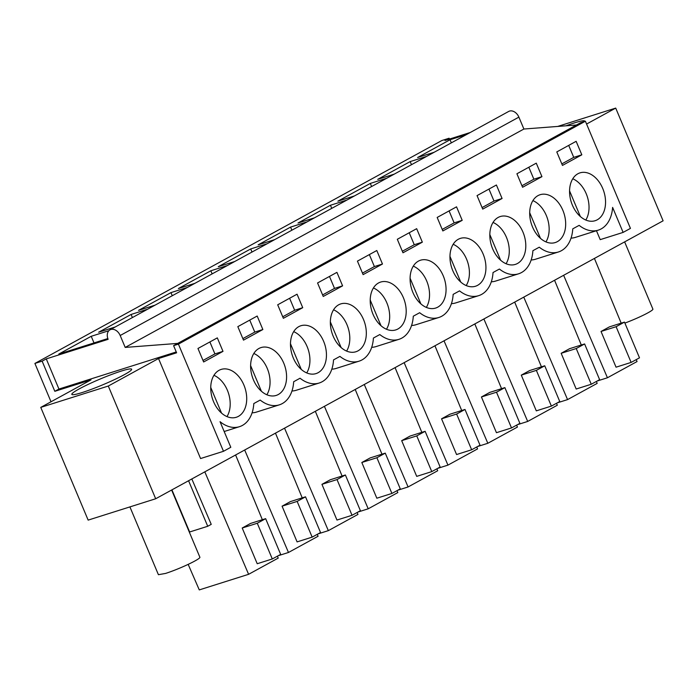 <?xml version="1.0" encoding="UTF-8"?>
<svg xmlns="http://www.w3.org/2000/svg" width="698" height="698" viewBox="0 0 698 698"><rect width="100%" height="100%" fill="white"/><g stroke="black" fill="none" stroke-linecap="round" stroke-linejoin="round"><path stroke-width="1.05" d="M51.015 401.769L34.9 363.431L441.86 140.516L449.102 138.23L449.451 139.077M224.18 431.521L239.484 426.679A34.612 23.619 72.5 0 1 220.044 421.679L230.802 447.287L223.482 451.301L178.426 344.131L173.601 345.658L176.611 352.804L158.525 358.519L108.295 386.038L155.68 498.756L663.1 220.812L615.715 108.094L557.676 126.443M155.68 498.756L88.149 520.115L40.763 407.388L90.993 379.878L54.819 391.308L42.133 361.145L46.269 358.885L108.129 339.324A8.655 6.265 61.3 0 1 110.005 329.831A8.655 6.265 61.3 0 1 120.187 335.511L518.884 117.124A8.655 6.265 61.3 0 0 508.702 111.436L110.005 329.831M34.9 363.431L42.133 361.145M115.153 327.013L98.654 332.222L131.093 314.458L132.402 317.564M147.592 309.24L131.093 314.458M155.017 305.174L138.518 310.383L170.958 292.619L172.266 295.725M187.457 287.401L170.958 292.619M194.89 283.336L178.391 288.544L210.831 270.78L212.14 273.886M227.33 265.563L210.831 270.78M234.764 261.497L218.265 266.706L250.704 248.942L252.004 252.048M267.203 243.724L250.704 248.942M274.628 239.65L258.129 244.867L290.569 227.103L291.877 230.209M307.068 221.885L290.569 227.103M314.501 217.811L298.002 223.028L330.442 205.264L331.742 208.37M346.941 200.047L330.442 205.264M354.366 195.972L337.867 201.19L370.306 183.426L371.615 186.532M386.805 178.208L370.306 183.426M394.239 174.134L377.74 179.351L410.18 161.587L411.488 164.693M426.679 156.369L410.18 161.587M434.112 152.295L417.613 157.512L450.053 139.748L451.353 142.854M466.552 134.531L450.053 139.748M470.26 132.498L444.966 140.49L449.102 138.23M107.841 338.556L58.78 354.069L91.22 336.296L94.012 342.927M108.853 330.721L91.22 336.296M586.582 124.043L615.715 108.094M566.026 125.806A32.448 3.167 157.2 0 1 574.367 122.927A32.448 3.167 157.2 0 1 584.654 121.094A32.448 3.167 157.2 0 1 584.627 121.461M244.675 450.009L288.475 552.476L318.087 536.256L317.293 534.319M302.225 497.866L275.474 433.144M312.163 537.128L320.539 532.539L305.523 496.819L290.447 501.583L282.079 506.172L297.095 541.892L312.163 537.128L297.147 501.408L282.079 506.172M284.54 428.171L328.339 530.637L357.961 514.417L357.158 512.48M342.09 476.027L315.339 411.305M352.036 515.29L360.404 510.7L345.388 474.98L330.32 479.744L321.944 484.333L336.959 520.054L352.036 515.29L337.021 479.57L321.944 484.333M324.413 406.332L368.212 508.798L397.825 492.579L397.031 490.642M381.963 454.189L355.212 389.467M391.91 493.451L400.277 488.862L385.261 453.142L370.184 457.905L361.817 462.495L376.833 498.215L391.91 493.451L376.885 457.731L361.817 462.495M364.286 384.493L408.086 486.96L437.698 470.74L436.896 468.803M421.828 432.35L395.077 367.628M431.774 471.612L440.15 467.023L425.134 431.303L410.058 436.067L401.682 440.656L416.706 476.376L431.774 471.612L416.758 435.892L401.682 440.656M404.151 362.655L447.95 465.121L477.563 448.901L476.769 446.964M461.701 410.511L434.95 345.789M471.647 449.774L480.015 445.184L464.999 409.464L449.931 414.228L441.555 418.817L456.571 454.538L471.647 449.774L456.632 414.054L441.555 418.817M444.024 340.816L487.823 443.282L517.436 427.063L516.642 425.126M501.565 388.673L474.823 323.951M511.512 427.935L519.888 423.346L504.872 387.626L489.795 392.389L481.428 396.979L496.444 432.699L511.512 427.935L496.496 392.215L481.428 396.979M483.889 318.977L527.688 421.444L557.309 405.224L556.507 403.287M541.439 366.834L514.688 302.112M551.385 406.096L559.752 401.507L544.737 365.787L529.669 370.551L521.293 375.14L536.308 410.86L551.385 406.096L536.369 370.376L521.293 375.14M523.762 297.139L567.561 399.605L597.174 383.385L596.38 381.448M581.312 344.995L554.561 280.273M591.258 384.258L599.626 379.668L584.61 343.948L569.533 348.712L561.166 353.301L576.182 389.022L591.258 384.258L576.234 348.538L561.166 353.301M563.635 275.3L607.435 377.766L637.047 361.547L636.244 359.61M621.176 323.157L594.426 258.435M631.123 362.419L639.499 357.83L624.483 322.11L609.406 326.873L601.03 331.463L616.046 367.183L631.123 362.419L616.107 326.699L601.03 331.463M518.884 117.124L523.893 129.025L576.435 125.003L580.57 122.743L585.395 121.216L630.442 228.386L623.122 232.399L600.21 239.641L596.458 230.715M571.043 238.123A34.612 23.619 72.5 0 0 575.405 237.372L598.317 230.131A34.612 23.619 72.5 0 0 612.608 207.393L623.122 232.399M531.169 259.961A34.612 23.619 72.5 0 0 535.532 259.22L558.444 251.969A34.612 23.619 72.5 0 0 572.761 228.848L579.148 225.358A34.612 23.619 72.5 0 0 598.317 230.131M491.305 281.8A34.612 23.619 72.5 0 0 495.659 281.058L518.57 273.808A34.612 23.619 72.5 0 0 532.888 250.695L539.275 247.197A34.612 23.619 72.5 0 0 558.444 251.969M451.432 303.639A34.612 23.619 72.5 0 0 455.794 302.897L478.706 295.647A34.612 23.619 72.5 0 0 493.024 272.534L499.402 269.035A34.612 23.619 72.5 0 0 518.57 273.808M411.567 325.477A34.612 23.619 72.5 0 0 415.921 324.736L438.833 317.485A34.612 23.619 72.5 0 0 453.15 294.373L459.537 290.874A34.612 23.619 72.5 0 0 478.706 295.647M371.694 347.316A34.612 23.619 72.5 0 0 376.056 346.574L398.968 339.324A34.612 23.619 72.5 0 0 413.286 316.211L419.664 312.713A34.612 23.619 72.5 0 0 438.833 317.485M331.829 369.155A34.612 23.619 72.5 0 0 336.183 368.413L359.095 361.163A34.612 23.619 72.5 0 0 373.413 338.05L379.799 334.551A34.612 23.619 72.5 0 0 398.968 339.324M291.956 390.993A34.612 23.619 72.5 0 0 296.31 390.252L319.222 383.001A34.612 23.619 72.5 0 0 333.539 359.889L339.926 356.39A34.612 23.619 72.5 0 0 359.095 361.163M252.083 412.832A34.612 23.619 72.5 0 0 256.445 412.09L279.357 404.84A34.612 23.619 72.5 0 0 293.675 381.727L300.053 378.229A34.612 23.619 72.5 0 0 319.222 383.001M158.525 358.519L200.57 458.542L223.482 451.301M108.295 386.038L40.763 407.388M188.172 564.368L199.279 589.906L248.601 574.314L204.802 471.848M191.828 478.959L211.232 524.355L207.725 526.275L189.638 531.989L171.926 489.856M207.725 526.275L188.582 480.739M248.601 574.314L278.214 558.095L277.42 556.158M262.352 519.705L235.601 454.983M272.299 558.967L280.666 554.387L265.65 518.658L250.582 523.421L242.206 528.011L257.222 563.731L272.299 558.967L257.283 523.247L242.206 528.011M607.435 377.766L597.2 381.003M567.561 399.605L557.336 402.842M527.688 421.444L517.462 424.681M487.823 443.282L477.589 446.519M447.95 465.121L437.725 468.358M408.086 486.96L397.851 490.197M368.212 508.798L357.987 512.035M328.339 530.637L318.114 533.874M288.475 552.476L278.24 555.713M176.254 351.958L58.946 389.048L46.269 358.885M54.819 391.308L58.946 389.048M82.111 392.555A32.448 3.167 157.2 0 1 71.824 394.379A32.448 3.167 157.2 0 1 88.751 384.109A32.448 3.167 157.2 0 1 121.356 371.057A32.448 3.167 157.2 0 1 131.643 369.233A32.448 3.167 157.2 0 1 114.716 379.503A32.448 3.167 157.2 0 1 82.111 392.555M173.601 345.658L177.737 343.399L125.195 347.421L120.187 335.511M305.523 496.819L297.147 501.408M345.388 474.98L337.021 479.57M385.261 453.142L376.885 457.731M425.134 431.303L416.758 435.892M464.999 409.464L456.632 414.054M504.872 387.626L496.496 392.215M544.737 365.787L536.369 370.376M584.61 343.948L576.234 348.538M624.483 322.11L616.107 326.699M239.484 426.679A34.612 23.619 72.5 0 0 253.802 403.566L260.188 400.067A34.612 23.619 72.5 0 0 279.357 404.84M265.65 518.658L257.283 523.247M523.893 129.025L125.195 347.421M576.435 125.003L177.737 343.399M178.426 344.131L585.395 121.216M588.772 220.978A25.093 17.127 72.5 0 0 595.115 220.716A25.093 17.127 72.5 0 0 604.991 196.068A25.093 17.127 72.5 0 0 586.337 172.607A25.093 17.127 72.5 0 0 579.986 172.868A25.093 17.127 72.5 0 0 570.118 197.517A25.093 17.127 72.5 0 0 588.772 220.978M496.409 184.996L477.048 195.606L482.719 209.103L502.08 198.494L496.409 184.996M506.6 216.284A25.093 17.127 72.5 0 0 500.248 216.546A25.093 17.127 72.5 0 0 490.38 241.194A25.093 17.127 72.5 0 0 509.034 264.664A25.093 17.127 72.5 0 0 515.377 264.394A25.093 17.127 72.5 0 0 525.245 239.754A25.093 17.127 72.5 0 0 506.6 216.284M422.342 242.171L416.662 228.682L397.31 239.283L402.982 252.781L422.342 242.171L414.263 244.728L409.229 232.757M466.726 238.123A25.093 17.127 72.5 0 0 460.383 238.384A25.093 17.127 72.5 0 0 450.515 263.033A25.093 17.127 72.5 0 0 469.161 286.503A25.093 17.127 72.5 0 0 475.513 286.232A25.093 17.127 72.5 0 0 485.38 261.593A25.093 17.127 72.5 0 0 466.726 238.123M363.108 274.619L382.469 264.01L376.798 250.521L357.437 261.122L363.108 274.619M267.378 347.316A25.093 17.127 72.5 0 0 261.035 347.578A25.093 17.127 72.5 0 0 251.167 372.226A25.093 17.127 72.5 0 0 269.812 395.696A25.093 17.127 72.5 0 0 276.164 395.434A25.093 17.127 72.5 0 0 286.032 370.786A25.093 17.127 72.5 0 0 267.378 347.316M283.371 318.297L302.731 307.687L297.06 294.198L277.699 304.799L283.371 318.297M307.251 325.477A25.093 17.127 72.5 0 0 300.899 325.739A25.093 17.127 72.5 0 0 291.031 350.387A25.093 17.127 72.5 0 0 309.685 373.858A25.093 17.127 72.5 0 0 316.028 373.596A25.093 17.127 72.5 0 0 325.896 348.948A25.093 17.127 72.5 0 0 307.251 325.477M546.464 194.445A25.093 17.127 72.5 0 0 540.121 194.707A25.093 17.127 72.5 0 0 530.253 219.355A25.093 17.127 72.5 0 0 548.898 242.825A25.093 17.127 72.5 0 0 555.25 242.555A25.093 17.127 72.5 0 0 565.118 217.916A25.093 17.127 72.5 0 0 546.464 194.445M541.945 176.655L536.273 163.157L516.913 173.767L522.584 187.265L541.945 176.655L533.865 179.212L528.831 167.241M429.296 308.341A25.093 17.127 72.5 0 0 435.639 308.071A25.093 17.127 72.5 0 0 445.507 283.432A25.093 17.127 72.5 0 0 426.853 259.961A25.093 17.127 72.5 0 0 420.51 260.223A25.093 17.127 72.5 0 0 410.642 284.871A25.093 17.127 72.5 0 0 429.296 308.341M462.207 220.332L456.536 206.835L437.175 217.444L442.846 230.942L462.207 220.332L454.128 222.889L449.093 210.918M389.423 330.18A25.093 17.127 72.5 0 0 395.766 329.91A25.093 17.127 72.5 0 0 405.643 305.27A25.093 17.127 72.5 0 0 386.989 281.8A25.093 17.127 72.5 0 0 380.637 282.062A25.093 17.127 72.5 0 0 370.769 306.71A25.093 17.127 72.5 0 0 389.423 330.18M336.925 272.36L317.564 282.96L323.244 296.458L342.596 285.848L336.925 272.36M347.115 303.639A25.093 17.127 72.5 0 0 340.772 303.9A25.093 17.127 72.5 0 0 330.904 328.549A25.093 17.127 72.5 0 0 349.55 352.019A25.093 17.127 72.5 0 0 355.901 351.757A25.093 17.127 72.5 0 0 365.769 327.109A25.093 17.127 72.5 0 0 347.115 303.639M262.858 329.526L257.187 316.037L237.826 326.638L243.497 340.135L262.858 329.526L254.779 332.082L249.744 320.112M197.962 348.476L203.633 361.974L222.994 351.364L217.314 337.876L197.962 348.476M229.947 417.535A25.093 17.127 72.5 0 0 236.29 417.273A25.093 17.127 72.5 0 0 246.158 392.625A25.093 17.127 72.5 0 0 227.513 369.155A25.093 17.127 72.5 0 0 221.161 369.416A25.093 17.127 72.5 0 0 211.293 394.065A25.093 17.127 72.5 0 0 229.947 417.535M581.818 154.816L576.147 141.319L556.786 151.928L562.457 165.417L581.818 154.816L573.739 157.373L568.704 145.393M502.08 198.494L494.001 201.05L488.966 189.079M482.082 207.576L494.001 201.05M402.336 251.254L414.263 244.728M382.469 264.01L374.39 266.566L369.355 254.596M362.471 273.093L374.39 266.566M302.731 307.687L294.652 310.244L289.618 298.273M282.734 316.77L294.652 310.244M521.947 185.738L533.865 179.212M442.209 229.415L454.128 222.889M342.596 285.848L334.517 288.405L329.482 276.434M322.598 294.931L334.517 288.405M242.86 338.609L254.779 332.082M222.994 351.364L214.914 353.921L209.88 341.95M202.987 360.447L214.914 353.921M561.82 163.899L573.739 157.373M585.823 220.044A25.093 17.127 72.5 0 0 572.77 178.767M580.352 216.528L569.559 190.859M545.949 241.883A25.093 17.127 72.5 0 0 532.897 200.605M540.479 238.367L529.695 212.698M506.076 263.722A25.093 17.127 72.5 0 0 493.032 222.444M500.614 260.206L489.822 234.537M466.212 285.561A25.093 17.127 72.5 0 0 453.159 244.283M460.741 282.044L449.957 256.375M426.338 307.399A25.093 17.127 72.5 0 0 413.286 266.121M420.877 303.883L410.084 278.214M386.474 329.238A25.093 17.127 72.5 0 0 373.421 287.96M381.003 325.722L370.21 300.053M346.601 351.077A25.093 17.127 72.5 0 0 333.548 309.799M341.13 347.56L330.346 321.891M306.727 372.915A25.093 17.127 72.5 0 0 293.684 331.637M301.266 369.399L290.473 343.73M266.863 394.754A25.093 17.127 72.5 0 0 253.81 353.476M261.392 391.238L250.608 365.578M226.99 416.593A25.093 17.127 72.5 0 0 213.937 375.315M221.528 413.076L210.735 387.416M624.893 323.087A22.493 2.199 -22.8 0 0 652.9 309.118L624.631 241.883M158.42 574.69L165.548 573.433A22.493 2.199 -22.8 0 0 188.155 564.377A22.493 2.199 -22.8 0 0 199.89 557.257L171.629 490.022M158.411 574.698L129.915 506.905"/></g></svg>
